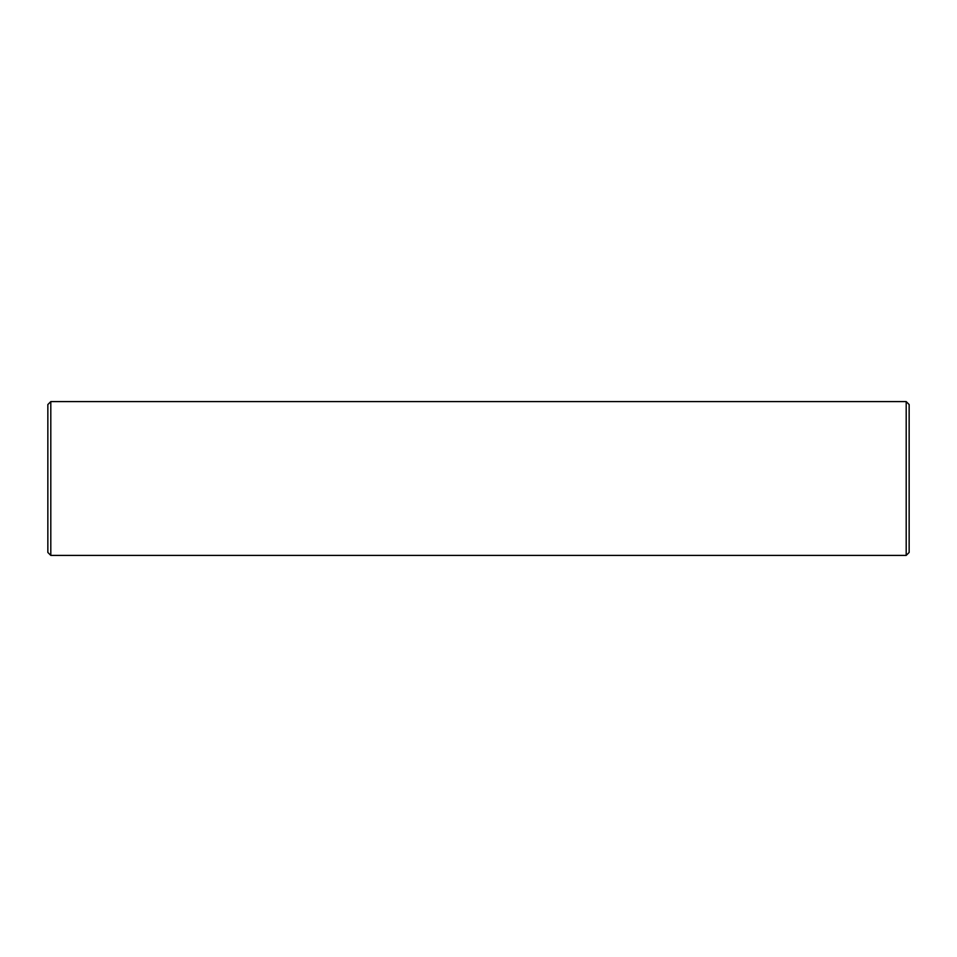 <?xml version="1.0" encoding="UTF-8"?>
<svg xmlns="http://www.w3.org/2000/svg" width="957" height="957" viewBox="0 0 957 957"><rect width="100%" height="100%" fill="white"/><g stroke="black" fill="none" stroke-linecap="round" stroke-linejoin="round"><path stroke-width="1.44" d="M50.805 555.407L50.805 401.593L47.85 404.548L47.85 552.452L50.805 555.407L906.195 555.407L909.15 552.452L909.15 404.548L906.195 401.593L906.195 555.407M50.805 401.593L906.195 401.593"/></g></svg>
